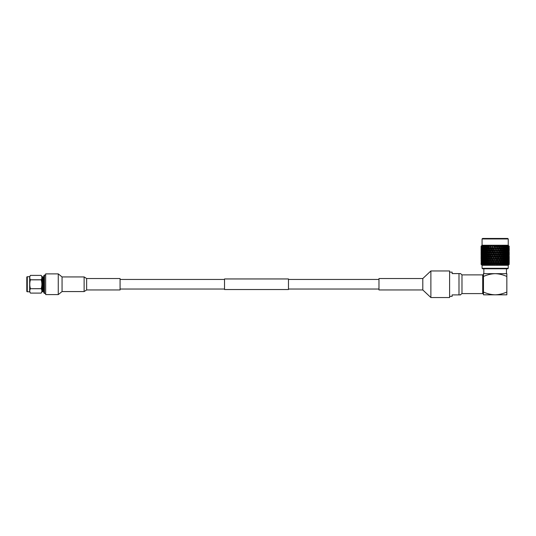 <?xml version="1.0" encoding="UTF-8"?>
<svg xmlns="http://www.w3.org/2000/svg" width="536" height="536" viewBox="0 0 536 536"><rect width="100%" height="100%" fill="white"/><g stroke="black" fill="none" stroke-linecap="round" stroke-linejoin="round"><path stroke-width="0.8" d="M288.475 284.248L288.475 289.534L224.524 289.534L224.524 278.955L288.475 278.955L288.475 284.248M44.508 275.022L44.508 293.467L43.771 292.73L43.771 275.759L44.508 275.022L45.674 275.022M44.508 293.467L45.674 293.467M43.034 278.097L43.771 278.097M43.034 290.398L43.771 290.398M41.192 279.785L30.431 279.785C29.554 278.325 29.554 276.857 30.431 275.39L41.192 275.39L41.969 276.723L42.545 276.723A0.503 0.503 0 0 1 43.034 277.213L43.034 291.276A0.503 0.503 0 0 1 42.545 291.772L41.969 291.772L41.192 293.098L30.431 293.098L41.192 293.098C42.089 291.631 42.089 290.164 41.192 288.703L30.431 288.703C29.554 290.177 29.554 291.638 30.431 293.098L29.668 291.772L27.289 291.772A0.529 0.529 0 0 1 26.8 291.276L26.8 277.213A0.529 0.529 0 0 1 27.289 276.723L29.668 276.723L30.431 275.39L41.192 275.39C42.089 276.851 42.089 278.318 41.192 279.785L41.192 279.852C42.089 282.787 42.089 285.721 41.192 288.643L41.192 288.703M29.668 276.723L29.668 291.772M41.192 288.643L30.431 288.703M30.431 288.643C29.554 285.721 29.554 282.787 30.431 279.852L41.192 279.852M41.969 276.723L41.969 291.772M27.289 276.723L27.289 291.772M42.545 276.723L42.545 291.772M483.472 293.996L482.708 293.594L482.708 274.894L483.472 274.512M482.708 293.594L461.978 293.594L460.129 294.901M482.708 274.894L461.978 274.894L460.565 273.595L458.99 273.595L460.565 273.595M459.01 294.901L460.565 294.901M449.603 272.141L452.136 272.141L452.136 273.595L458.99 273.595L458.99 294.901L452.136 294.901L452.136 296.348L449.603 296.348M509.126 262.56L509.2 259.833L509.173 261.22L509.126 259.833L508.617 259.833M509.2 263.297L509.2 260.543M509.187 259.149L509.2 256.375L509.187 257.756L508.698 257.756M509.2 259.129L509.2 256.375M509.2 254.962L509.2 252.208L509.2 254.962M509.2 250.794L509.2 248.041L509.187 250.815M509.187 246.647L508.517 245.729L508.972 246.212L508.952 248.711L508.932 246.212L508.443 245.729L508.758 246.627L508.115 245.729L508.543 246.212L508.51 248.711L508.476 246.212L507.994 245.729L508.215 246.627L507.512 245.729L508.275 246.212M509.2 246.627L508.242 245.254L508.242 238.956L482.072 238.956L482.072 245.254L481.107 246.212L481.603 245.729L481.114 246.212L481.107 250.794L481.107 248.041M503.163 249.428L503.652 249.408L503.13 249.421L503.873 251.505L503.411 252.878L502.929 251.505L502.426 251.505L497.696 264.007L497.214 261.923L496.008 264.007L495.452 261.923L494.306 264.007L493.69 261.923L492.611 264.007L491.954 261.923L490.963 264.007L490.266 261.923L489.381 264.007L488.618 261.923L487.887 264.007L487.144 261.923L487.626 260.543L488.128 261.923L487.626 263.297M482.072 265.3L508.242 265.3L508.242 268.302L482.072 268.302L482.072 265.3L481.114 264.335L481.596 264.817L481.589 264.007M501.401 247.331L501.823 246.212L501.515 245.729L500.932 247.331L501.689 249.421L501.401 247.331L500.932 247.331L500.148 249.421L500.865 251.505L501.133 250.794L500.604 249.421L500.148 249.421L499.78 247.331L499.344 247.331L500.148 249.421L499.344 251.505L500.048 253.582L500.323 252.878L499.78 251.505L499.344 251.505L499.498 250.794L498.527 249.421L498.078 247.331L497.696 247.331L499.344 251.505L498.527 253.582L499.21 255.672L499.498 254.962L496.008 247.331L498.527 253.582L497.696 255.672L498.359 257.756L498.648 257.046L494.306 247.331L497.696 255.672L496.859 257.756L497.495 259.833L497.79 259.129L492.611 247.331L492.524 248.041L496.859 257.756L496.008 259.833L496.617 261.923L496.912 261.22L491.097 247.331L490.815 248.041L496.008 259.833L495.157 261.923L489.381 247.331L489.174 248.041L489.71 249.421L490.159 249.421L489.984 250.124L490.534 251.505L490.963 251.505L490.815 252.208L491.78 253.582L491.659 254.292L492.611 255.672L495.74 264.007L494.715 264.335L494.634 264.817L494.715 264.335L494.634 264.817L493.971 264.817L494.306 264.007L493.971 264.817L493.837 264.335L493.971 264.817L493.837 264.335L492.959 264.335L492.939 264.817L492.611 264.007L492.289 264.817L493.395 262.627L493.837 264.335M492.289 264.817L492.095 264.335L492.289 264.817L492.095 264.335L491.237 264.335L491.278 264.817L491.103 264.007L490.648 264.817L491.278 264.817L490.4 264.335L490.648 264.817L490.4 264.335L489.576 264.335L489.683 264.817L489.448 264.007L489.08 264.817L489.683 264.817L488.778 264.335L489.08 264.817L488.778 264.335L488.008 264.335L488.169 264.817L487.934 263.859M487.378 264.007L487.887 264.007L488.169 264.817L486.547 264.335L486.902 262.627L487.264 264.335M486.253 264.817L485.864 264.335L486.253 264.817L486.768 264.817L486.547 264.335M485.864 264.335L485.12 264.007L485.542 262.627L485.864 264.335M482.018 247.331L481.509 246.212L481.871 245.729L481.382 246.212L481.482 247.331L482.018 247.331L481.549 248.041L481.71 249.421L482.253 249.421L481.797 250.124L481.991 251.505L482.541 251.505L482.099 252.208L482.32 253.582L482.882 253.582L482.447 254.292L482.708 255.672L483.264 255.672L482.849 256.375L483.137 257.756L483.7 257.756L483.298 258.459L483.619 259.833L484.182 259.833L483.794 260.543L484.142 261.923L484.705 261.923L484.336 262.627L484.618 264.335L485.04 264.817L485.495 264.817L485.221 264.335M484.618 264.335L483.968 264.007L484.336 262.627M481.301 247.927L481.308 249.421L481.831 249.421L481.362 250.124L481.482 251.505L482.018 251.505L481.549 252.208L481.71 253.582L482.253 253.582L481.797 254.292L481.991 255.672L482.541 255.672L482.099 256.375L482.32 257.756L482.882 257.756L482.447 258.459L482.708 259.833L483.264 259.833L482.849 260.543L483.137 261.923L483.7 261.923L483.298 262.627L483.539 264.335L483.988 264.817L484.377 264.817L484.055 264.335M483.539 264.335L482.996 264.007L483.298 262.627M481.301 252.094L481.308 253.582L481.831 253.582L481.362 254.292L481.482 255.672L482.018 255.672L481.549 256.375L481.71 257.756L482.253 257.756L481.797 258.459L481.991 259.833L482.541 259.833L482.099 260.543L482.32 261.923L482.882 261.923L482.447 262.627L482.641 264.335L483.11 264.817L483.063 264.335M482.641 264.335L482.212 264.007L482.447 262.627M481.301 256.262L481.308 257.756L481.831 257.756L481.362 258.459L481.482 259.833L482.018 259.833L481.549 260.543L481.71 261.923L482.253 261.923L481.797 262.627L482.266 264.335M481.938 264.335L481.797 262.627M481.301 260.429L481.308 261.923L481.831 261.923L481.362 262.627L481.449 264.335L482.099 264.817L481.67 264.335M481.449 264.335L481.362 262.627M481.656 264.817L481.281 264.335M481.174 264.335L481.14 262.627L481.174 264.335M482.668 264.817L481.891 261.923L482.099 260.543M483.432 264.817L482.983 264.489L483.264 264.007L482.574 261.923L482.849 260.543M484.377 264.817L483.914 264.489L484.182 264.007L483.459 261.923L483.794 260.543M485.495 264.817L485.026 264.489L484.524 261.923L484.919 260.543L485.328 261.923L484.919 263.297M486.768 264.817L486.299 264.489L485.763 261.923L486.206 260.543L486.661 261.923L486.206 263.297M506.714 245.729L507.378 246.212L506.714 245.729L507.317 247.331L507.016 248.711L506.956 246.212L506.5 245.729L506.52 246.627L505.729 245.729L506.62 246.212M509.012 263.417L509.006 261.923L508.483 261.923L509.026 264.335L508.296 264.007L508.758 263.297L508.604 261.923L508.054 261.923L508.51 261.22L508.322 259.833L507.766 259.833L508.215 259.129L507.987 257.756L507.431 257.756L507.86 257.046L507.605 255.672L507.043 255.672L507.465 254.962L507.17 253.582L506.607 253.582L507.016 252.878L506.688 251.505L506.131 251.505L506.52 250.794L506.165 249.421L505.609 249.421L505.977 248.711L505.729 245.729L506.413 246.212M504.584 245.729L505.274 246.212L504.584 245.729L505.187 247.331L504.771 248.711L504.336 247.331L504.691 246.212L504.296 245.729L504.108 246.627L503.291 245.729L504.242 246.212M502.473 246.171L501.863 245.729L502.426 247.331L502.681 246.627M488.45 245.729L487.887 247.331L488.45 245.729L487.84 246.165M486.507 247.331L486.011 245.729L485.623 246.212L485.971 247.331L486.507 247.331L486.206 248.041L486.661 249.421L487.184 249.421L486.433 247.331L487.023 245.729L486.36 246.198M485.69 245.756L484.919 246.627L484.825 245.729L484.403 246.212L484.712 247.331L484.336 248.711L483.968 247.331L484.578 245.729L483.894 246.212L484.578 245.729M482.762 246.212L483.599 245.729L482.849 246.627L482.963 245.729L482.494 246.212L482.447 248.711L482.212 247.331L482.795 245.729L482.166 246.212L482.795 245.729M482.072 238.956L482.561 238.46L507.746 238.46L508.242 238.956M508.242 268.302L507.746 268.791L482.561 268.791L482.072 268.302M508.054 261.923L508.644 264.335L507.766 264.007L508.215 263.297L507.987 261.923L507.431 261.923L508.048 264.335L507.043 264.007L507.465 263.297L507.17 261.923L506.607 261.923L507.244 264.335L506.131 264.007L506.52 263.297L506.165 261.923L505.609 261.923L506.252 264.335L505.046 264.007L505.394 263.297L504.986 261.923L504.443 261.923L505.187 264.007L504.054 264.817L504.443 264.335L503.545 264.817L504.108 263.297L503.652 261.923L503.13 261.923L503.873 264.007L503.545 264.817M506.768 264.335L506.326 264.817L506.768 264.335M508.369 264.335L507.887 264.817L508.369 264.335M509.2 264.007L508.651 264.817L509.126 264.007L508.617 264.007L508.651 264.817M508.724 264.007L509.046 264.489L508.242 265.3M509.193 264.335L508.718 264.817L509.193 264.335M509.012 260.429L509.086 263.297M509.126 264.007L509.173 262.627M509.187 261.923L508.698 261.923M508.483 261.923L508.952 261.22L508.832 259.833L508.296 259.833L508.758 260.543L508.758 263.297M508.832 264.007L508.952 262.627M509.006 261.923L509.086 260.543M509.012 259.243L509.006 257.756L508.483 257.756L508.952 258.459L508.952 261.22M509.126 258.392L509.2 259.833M509.126 259.833L509.173 258.459M509.012 256.262L509.086 259.129M509.126 257.119L509.126 255.672L508.617 255.672M509.126 254.225L509.173 257.046M508.296 264.007L508.376 264.817L508.865 264.335M507.766 259.833L508.416 261.923L508.215 263.297M508.322 264.007L508.51 262.627M508.604 261.923L508.758 260.543M508.296 259.833L508.758 259.129L508.604 257.756L508.054 257.756L508.51 258.459L508.51 261.22M508.832 259.833L508.952 258.459M508.483 257.756L508.952 257.046L508.832 255.672L508.296 255.672L508.758 256.375L508.758 259.129M509.006 257.756L509.086 256.375M509.012 255.082L509.006 253.582L508.483 253.582L508.952 254.292L508.952 257.046M509.126 255.672L509.173 254.292M509.012 252.094L509.086 254.962M509.187 253.582L508.698 253.582M509.126 252.945L509.126 251.505L508.617 251.505M509.126 250.057L509.173 252.878M507.766 264.007L507.887 264.817M508.048 264.335L507.639 264.817L508.074 264.489M507.431 261.923L507.86 261.22L507.605 259.833L507.043 259.833L507.733 261.923L507.465 263.297M507.605 264.007L507.86 262.627M507.987 261.923L508.215 260.543M507.431 257.756L508.101 259.833L507.86 261.22M508.322 259.833L508.51 258.459M508.054 257.756L508.51 257.046L508.322 255.672L507.766 255.672L508.416 257.756L508.215 259.129M508.604 257.756L508.758 256.375M508.296 255.672L508.758 254.962L508.604 253.582L508.054 253.582L508.51 254.292L508.51 257.046M508.832 255.672L508.952 254.292M508.483 253.582L508.952 252.878L508.832 251.505L508.296 251.505L508.758 252.208L508.758 254.962M509.006 253.582L509.086 252.208M509.012 250.915L509.006 249.421L508.483 249.421L508.952 250.124L508.952 252.878M509.126 251.505L509.173 250.124M509.012 247.927L509.086 250.794M507.043 264.007L507.197 264.817L507.666 264.335M507.244 264.335L506.882 264.817L507.331 264.489M509.2 247.331L509.18 246.212M509.187 249.421L508.698 249.421M506.607 261.923L507.016 261.22L506.688 259.833L506.131 259.833L506.848 261.923L506.52 263.297M506.688 264.007L507.016 262.627M507.17 261.923L507.465 260.543M507.043 259.833L507.465 259.129L507.17 257.756L506.607 257.756L507.317 259.833L507.016 261.22M507.605 259.833L507.86 258.459M507.043 255.672L507.733 257.756L507.465 259.129M507.987 257.756L508.215 256.375M507.766 255.672L508.215 254.962L507.987 253.582L507.431 253.582L508.101 255.672L507.86 257.046M508.322 255.672L508.51 254.292M508.054 253.582L508.51 252.878L508.322 251.505L507.766 251.505L508.416 253.582L508.215 254.962M508.604 253.582L508.758 252.208M508.296 251.505L508.758 250.794L508.604 249.421L508.054 249.421L508.51 250.124L508.51 252.878M508.832 251.505L508.952 250.124M508.832 247.331L508.296 247.331L508.758 248.041L508.758 250.794M506.131 264.007L506.393 264.489L505.93 264.817L506.326 264.817M506.252 264.335L505.93 264.817M509.126 247.331L508.617 247.331M509.006 249.421L509.086 248.041M508.483 249.421L508.952 248.711M505.609 261.923L505.977 261.22L505.595 259.833L505.046 259.833L505.783 261.923L505.394 263.297M505.595 264.007L505.977 262.627M506.165 261.923L506.52 260.543M506.131 259.833L506.52 259.129L506.165 257.756L505.609 257.756L506.339 259.833L505.977 261.22M506.688 259.833L507.016 258.459M506.607 257.756L507.016 257.046L506.688 255.672L506.131 255.672L506.848 257.756L506.52 259.129M507.17 257.756L507.465 256.375M506.607 253.582L507.317 255.672L507.016 257.046M507.605 255.672L507.86 254.292M507.431 253.582L507.86 252.878L507.605 251.505L507.043 251.505L507.733 253.582L507.465 254.962M507.987 253.582L508.215 252.208M507.766 251.505L508.215 250.794L507.987 249.421L507.431 249.421L508.101 251.505L507.86 252.878M508.322 251.505L508.51 250.124M508.322 247.331L507.766 247.331L508.416 249.421L508.215 250.794M505.046 264.007L505.281 264.489L504.812 264.817L505.689 264.335M505.086 264.335L504.812 264.817M508.296 247.331L508.758 246.627M508.604 249.421L508.758 248.041M508.054 249.421L508.51 248.711M504.443 261.923L504.771 261.22L504.336 259.833L503.8 259.833L504.55 261.923L504.108 263.297M504.443 264.335L503.8 264.007M504.336 264.007L504.771 262.627M504.986 261.923L505.394 260.543M505.046 259.833L505.394 259.129L504.986 257.756L504.443 257.756L505.187 259.833L504.771 261.22M505.595 259.833L505.977 258.459M505.609 257.756L505.977 257.046L505.595 255.672L505.046 255.672L505.783 257.756L505.394 259.129M506.165 257.756L506.52 256.375M506.131 255.672L506.52 254.962L506.165 253.582L505.609 253.582L506.339 255.672L505.977 257.046M506.688 255.672L507.016 254.292M506.131 251.505L506.848 253.582L506.52 254.962M507.17 253.582L507.465 252.208M507.043 251.505L507.465 250.794L507.17 249.421L506.607 249.421L507.317 251.505L507.016 252.878M507.605 251.505L507.86 250.124M507.431 249.421L507.86 248.711L507.605 247.331L507.043 247.331L507.733 249.421L507.465 250.794M507.766 247.331L508.215 246.627M507.987 249.421L508.215 248.041M507.512 245.729L508.101 247.331L507.86 248.711M503.766 264.335L502.426 264.007L502.681 263.297L502.178 261.923L501.689 261.923L500.932 264.007L501.133 263.297L500.604 261.923L500.148 261.923L499.344 264.007L499.498 263.297L498.527 261.923L499.029 264.817L499.344 264.007L499.452 264.489M503.13 261.923L503.411 261.22L502.929 259.833L502.426 259.833L503.17 261.923L502.681 263.297M502.929 264.007L503.411 262.627M503.652 261.923L504.108 260.543M503.8 259.833L504.108 259.129L503.652 257.756L503.13 257.756L503.873 259.833L503.411 261.22M504.336 259.833L504.771 258.459M504.443 257.756L504.771 257.046L504.336 255.672L503.8 255.672L504.55 257.756L504.108 259.129M504.986 257.756L505.394 256.375M505.046 255.672L505.394 254.962L504.986 253.582L504.443 253.582L505.187 255.672L504.771 257.046M505.595 255.672L505.977 254.292M505.609 253.582L505.977 252.878L505.595 251.505L505.046 251.505L505.783 253.582L505.394 254.962M506.165 253.582L506.52 252.208M505.609 249.421L506.339 251.505L505.977 252.878M506.688 251.505L507.016 250.124M506.688 247.331L506.131 247.331L506.848 249.421L506.52 250.794M503.13 257.756L503.411 257.046L502.929 255.672L502.426 255.672L501.689 257.756L502.426 259.833L502.681 259.129L502.178 257.756L501.689 257.756L501.924 257.046L501.401 255.672L500.932 255.672L500.604 253.582L500.148 253.582L502.426 259.833L501.689 261.923L501.924 261.22L501.401 259.833L500.932 259.833L501.133 259.129L500.604 257.756L500.148 257.756L499.78 255.672L499.344 255.672L502.426 264.007L502.138 264.817L502.426 264.007L502.701 264.817L503.049 264.335M501.529 264.335L501.689 261.923L502.426 264.007L501.234 264.817L500.631 264.817L501.529 264.335L501.234 264.817L500.932 264.007L500.631 264.817M502.339 263.752L502.306 264.335M507.605 247.331L507.545 246.212M507.043 247.331L507.465 246.627M507.17 249.421L507.465 248.041M506.607 249.421L507.016 248.711M501.656 261.923L501.133 263.297M501.401 264.007L500.932 264.007L501.073 264.489M502.373 259.994L501.689 261.923L500.932 259.833L500.148 261.923L500.731 264.335L499.914 264.335L499.666 264.817L499.914 264.335L499.666 264.817L499.344 264.007L499.78 264.007L500.323 262.627M502.178 261.923L502.681 260.543M502.929 259.833L503.411 258.459M503.13 249.421L503.411 248.711L502.929 247.331L502.426 247.331L501.689 249.421L502.426 251.505L502.681 250.794L502.178 249.421L501.689 249.421L500.932 251.505L502.426 255.672L502.681 254.962L502.178 253.582L501.689 253.582L501.401 251.505L500.932 251.505L503.17 257.756L502.681 259.129M503.652 257.756L504.108 256.375M503.8 255.672L504.108 254.962L503.652 253.582L503.13 253.582L503.873 255.672L503.411 257.046M504.336 255.672L504.771 254.292M504.443 253.582L504.771 252.878L504.336 251.505L503.8 251.505L504.55 253.582L504.108 254.962M504.986 253.582L505.394 252.208M505.046 251.505L505.394 250.794L504.986 249.421L504.443 249.421L505.187 251.505L504.771 252.878M505.595 251.505L505.977 250.124M505.595 247.331L505.046 247.331L505.783 249.421L505.394 250.794M500.865 264.007L499.78 259.833L499.344 259.833L500.048 261.923L499.498 263.297M506.131 247.331L506.52 246.627M506.165 249.421L506.52 248.041M506.044 246.212L505.977 248.711M500.048 261.923L499.498 259.129L498.527 257.756L496.859 261.923L497.368 264.817L497.756 264.489L497.368 264.817L497.354 264.335L496.477 264.335L496.336 264.817L496.477 264.335L496.336 264.817L495.673 264.817L496.008 264.007L495.673 264.817L495.599 264.335M500.604 261.923L501.133 260.543M500.865 259.833L500.323 261.22M499.78 247.331L500.222 246.212L499.967 245.729L499.344 247.331L500.932 251.505L500.148 253.582L501.689 257.756L500.932 259.833L499.344 255.672L498.527 257.756L499.21 259.833L498.648 261.22L497.696 259.833L498.359 261.923L497.79 263.297M501.401 259.833L501.924 258.459M501.656 257.756L501.133 259.129M502.373 255.826L501.924 257.046M502.178 257.756L502.681 256.375M502.929 255.672L503.411 254.292M500.329 245.729L500.932 247.331L501.133 246.627L500.329 245.729L500.423 246.212L503.17 253.582L502.681 254.962M503.652 253.582L504.108 252.208M503.13 253.582L503.411 252.878M504.336 251.505L504.771 250.124M503.8 251.505L504.108 248.041L504.55 249.421L504.108 250.794M499.21 264.007L498.648 261.22M505.91 246.212L505.482 245.729L505.515 246.212M505.046 247.331L505.394 246.627M504.986 249.421L505.394 248.041M504.443 249.421L504.771 248.711M498.359 261.923L496.008 255.672L493.395 262.627M499.076 264.335L497.696 264.007L497.368 264.817L497.354 264.335M498.078 264.007L498.648 262.627M498.936 261.923L499.498 260.543M499.21 259.833L496.859 253.582L496.008 255.672L495.157 253.582L491.78 261.923L492.095 264.335M499.78 259.833L500.323 258.459M500.048 257.756L499.498 259.129M500.604 257.756L501.133 256.375M500.865 255.672L500.323 257.046M501.401 255.672L501.924 254.292M501.656 253.582L501.133 254.962M502.373 251.652L501.924 252.878M502.178 253.582L502.681 252.208M502.929 251.505L503.411 250.124M501.863 245.729L503.17 249.421L502.681 250.794M497.495 264.007L498.024 264.817L498.219 264.335M504.336 247.331L503.8 247.331L504.108 246.627M503.8 247.331L504.108 248.041M503.291 245.729L503.873 247.331L503.411 248.711M496.617 261.923L496.035 263.297M496.477 264.335L496.008 264.007L496.336 264.817M496.336 264.007L496.912 262.627M497.214 261.923L497.79 260.543M497.495 259.833L496.912 261.22M498.078 259.833L498.648 258.459M498.359 257.756L497.79 259.129M498.936 257.756L499.498 256.375M499.21 255.672L498.648 257.046M498.721 245.729L499.344 247.331L499.498 246.627L498.721 245.729L499.344 247.331L498.527 249.421L500.148 253.582L499.344 255.672L497.696 251.505L496.859 253.582L496.008 251.505L495.157 253.582L494.306 251.505L490.159 261.923L490.4 264.335M499.78 255.672L500.323 254.292M500.048 253.582L499.498 254.962M500.604 253.582L501.133 252.208M500.865 251.505L500.323 252.878M501.401 251.505L501.924 250.124M501.656 249.421L501.133 250.794M495.74 264.007L491.78 253.582L487.881 264.007L488.39 262.627L488.778 264.335M502.929 247.331L503.324 246.212L502.969 245.729L502.828 246.212M502.373 247.491L501.924 248.711M502.178 249.421L502.681 248.041M494.855 261.923L494.272 263.297M494.715 264.335L494.306 264.007L494.634 264.817M494.574 264.007L495.157 262.627M495.452 261.923L496.035 260.543M495.74 259.833L495.157 261.22M496.336 259.833L496.912 258.459M496.617 257.756L496.035 259.129M497.214 257.756L497.79 256.375M497.495 255.672L496.912 257.046M498.078 255.672L498.648 254.292M498.359 253.582L497.79 254.962M498.936 253.582L499.498 252.208M499.21 251.505L498.648 252.878M499.78 251.505L500.323 250.124M500.048 249.421L499.498 250.794M493.978 264.007L492.818 259.833L492.524 260.543L493.1 261.923L492.524 263.297M501.515 245.729L501.133 246.627M500.604 249.421L501.133 248.041M500.865 247.331L500.323 248.711M493.1 261.923L493.455 261.923L491.78 257.756L492.229 259.833L491.659 261.22L490.963 259.833L491.371 261.923L490.815 263.297M493.69 261.923L494.272 260.543M493.978 259.833L493.395 261.22M494.574 259.833L495.157 258.459M494.855 257.756L494.272 259.129M495.452 257.756L496.035 256.375M495.74 255.672L495.157 257.046M496.336 255.672L496.912 254.292M496.617 253.582L496.035 254.962M497.214 253.582L497.79 252.208M497.495 251.505L496.912 252.878M498.078 247.331L498.54 246.212L498.339 245.729L497.696 247.331L498.527 249.421L497.696 251.505L496.859 249.421L496.008 251.505L495.157 249.421L494.306 251.505L493.455 249.421L491.78 253.582L490.963 251.505L487.626 260.543M498.078 251.505L498.648 250.124M498.359 249.421L497.79 250.794M492.229 264.007L492.611 264.007L491.659 261.22M499.967 245.729L499.498 246.627M498.936 249.421L499.498 248.041M499.21 247.331L498.648 248.711M491.371 261.923L491.78 261.923L490.159 257.756L490.534 259.833L489.984 261.22L489.381 259.833L489.71 261.923L489.174 263.297M491.103 264.007L491.659 262.627M491.954 261.923L492.524 260.543M492.229 259.833L492.611 259.833L491.097 255.672L490.815 256.375L491.371 257.756L490.815 259.129M492.818 259.833L493.395 258.459M493.1 257.756L492.524 259.129M493.69 257.756L494.272 256.375M493.978 255.672L493.395 257.046M494.574 255.672L495.157 254.292M494.855 253.582L494.272 254.962M495.452 253.582L496.035 252.208M495.74 251.505L495.157 252.878M496.336 251.505L496.912 250.124M496.617 249.421L496.035 250.794M490.534 264.007L490.963 264.007L490.862 264.489M497.495 247.331L497.79 246.627L497.053 245.729L497.495 247.331L496.912 248.711M498.339 245.729L497.79 246.627M497.053 245.729L497.696 247.331L496.859 249.421L495.351 245.729L495.74 247.331L495.157 248.711M497.214 249.421L497.79 248.041M489.71 261.923L490.159 261.923L489.984 261.22M489.448 264.007L489.984 262.627M490.266 261.923L490.815 260.543M490.534 259.833L490.963 259.833L489.448 255.672L489.174 256.375L489.71 257.756L489.174 259.129L488.618 257.756L488.906 259.833L488.39 261.22L487.941 259.679M491.097 259.833L491.659 258.459M491.371 257.756L491.78 257.756L490.266 253.582L489.984 254.292L490.534 255.672L489.984 257.046M491.954 257.756L492.524 256.375M492.229 255.672L491.659 257.046M492.818 255.672L493.395 254.292M493.1 253.582L492.524 254.962M493.69 253.582L494.272 252.208M493.978 251.505L493.395 252.878M494.574 251.505L495.157 250.124M494.855 249.421L494.272 250.794M488.906 264.007L489.381 264.007L489.241 264.489M496.336 247.331L496.658 245.729L495.157 249.421L493.649 245.729L493.978 247.331L493.395 248.711M496.658 245.729L496.035 246.627M495.452 249.421L496.035 248.041M495.74 247.331L495.351 245.729M488.128 261.923L488.618 261.923L488.39 261.22M488.651 261.923L489.174 260.543M488.906 259.833L489.381 259.833L489.174 259.129M489.448 259.833L489.984 258.459M489.71 257.756L490.159 257.756L488.651 253.582L487.626 256.375L488.128 257.756L487.626 259.129L487.144 257.756L487.626 256.375M490.266 257.756L490.815 256.375M490.534 255.672L490.963 255.672L489.448 251.505L488.39 254.292L488.906 255.672L488.39 257.046L487.941 255.518M491.097 255.672L491.659 254.292M491.371 253.582L490.815 254.962M491.954 253.582L492.524 252.208M492.229 251.505L491.659 252.878M492.818 251.505L493.395 250.124M493.1 249.421L492.524 250.794M494.574 247.331L494.956 245.729L493.455 249.421L491.974 245.729L492.229 247.331L491.659 248.711M494.956 245.729L494.272 246.627M493.69 249.421L494.272 248.041M493.978 247.331L493.649 245.729M486.661 261.923L487.184 261.923L486.902 262.627M487.184 261.923L486.433 259.833L486.902 258.459L487.378 259.833L486.902 261.22M487.378 259.833L487.887 259.833L488.39 258.459M487.941 259.994L487.626 259.129M488.128 257.756L488.618 257.756L488.39 257.046M488.651 257.756L489.174 256.375M488.906 255.672L489.381 255.672L487.881 251.505L487.626 252.208L488.128 253.582L487.626 254.962L487.144 253.582L487.626 252.208M489.448 255.672L489.984 254.292M491.097 247.331L489.381 251.505L487.338 245.729L486.99 246.212L487.378 247.331L487.887 247.331L487.626 248.041L488.128 249.421L488.618 249.421L488.906 251.505L489.381 251.505L489.71 253.582L489.174 254.962M489.71 253.582L490.159 253.582L488.618 249.421L487.934 251.357M490.266 253.582L490.815 252.208M490.534 251.505L489.984 252.878M492.818 247.331L490.963 251.505L488.792 245.729L488.39 248.711M491.103 251.505L491.659 250.124M491.371 249.421L490.815 250.794M485.971 264.007L486.507 264.007M493.261 245.729L492.524 246.627M491.954 249.421L492.524 248.041M492.229 247.331L492.611 247.331L491.974 245.729M485.328 261.923L485.871 261.923L485.542 262.627M482.708 247.331L483.264 247.331L482.849 248.041L483.137 249.421L483.7 249.421L483.298 250.124L483.619 251.505L484.182 251.505L483.794 252.208L484.142 253.582L484.705 253.582L484.336 254.292L484.712 255.672L485.268 255.672L484.919 256.375L485.328 257.756L485.871 257.756L485.542 258.459L485.971 259.833L486.507 259.833L486.206 260.543M485.871 261.923L485.12 259.833L485.542 258.459M485.971 259.833L485.542 261.22M484.182 247.331L483.807 245.729L483.351 246.212L483.619 247.331L484.182 247.331L483.794 248.041L484.142 249.421L484.705 249.421L484.336 250.124L484.712 251.505L485.268 251.505L484.919 252.208L485.328 253.582L485.871 253.582L485.542 254.292L485.971 255.672L486.507 255.672L486.206 256.375L486.661 257.756L487.184 257.756L486.902 258.459M486.507 259.833L485.763 257.756L486.206 256.375M486.661 257.756L486.206 259.129M487.184 257.756L486.433 255.672L486.902 254.292L487.378 255.672L486.902 257.046M487.378 255.672L487.887 255.672L488.39 254.292M487.941 255.826L487.626 254.962M488.128 253.582L488.618 253.582L487.887 251.505L488.39 250.124M488.651 253.582L489.174 252.208M488.906 251.505L488.39 252.878M489.448 251.505L489.984 250.124M489.71 249.421L489.174 250.794M484.712 264.007L485.268 264.007M490.534 247.331L490.963 247.331L490.815 246.627L490.346 245.729L490.085 246.212L490.534 247.331L489.984 248.711M491.592 245.729L490.815 246.627M490.266 249.421L490.815 248.041M484.142 261.923L483.794 263.297M482.541 247.331L482.032 246.212L482.313 245.729L481.831 246.212L481.991 247.331L482.541 247.331L482.099 248.041L482.32 249.421L482.882 249.421L482.447 250.124L482.708 251.505L483.264 251.505L482.849 252.208L483.137 253.582L483.7 253.582L483.298 254.292L483.619 255.672L484.182 255.672L483.794 256.375L484.142 257.756L484.705 257.756L484.336 258.459L484.712 259.833L485.268 259.833L484.919 260.543M484.705 261.923L483.968 259.833L484.336 258.459M484.712 259.833L484.336 261.22M485.268 259.833L484.524 257.756L484.919 256.375M485.328 257.756L484.919 259.129M485.871 257.756L485.12 255.672L485.542 254.292M485.971 255.672L485.542 257.046M484.712 247.331L485.268 247.331L484.919 248.041L485.328 249.421L485.871 249.421L485.542 250.124L485.971 251.505L486.507 251.505L486.206 252.208L486.661 253.582L487.184 253.582L486.902 254.292M486.507 255.672L485.763 253.582L486.206 252.208M486.661 253.582L486.206 254.962M487.184 253.582L486.433 251.505L486.902 250.124L487.378 251.505L486.902 252.878M487.378 251.505L487.887 251.505L487.144 249.421L487.626 248.041M488.128 249.421L487.626 250.794M483.619 264.007L484.182 264.007M489.448 247.331L488.618 249.421L487.941 247.176M489.978 245.729L489.174 246.627M488.651 249.421L489.174 248.041M488.906 247.331L489.381 247.331L488.792 245.729M483.137 261.923L482.849 263.297M483.7 261.923L482.996 259.833L483.298 258.459M483.619 259.833L483.298 261.22M484.182 259.833L483.459 257.756L483.794 256.375M484.142 257.756L483.794 259.129M484.705 257.756L483.968 255.672L484.336 254.292M484.712 255.672L484.336 257.046M485.268 255.672L484.524 253.582L484.919 252.208M485.328 253.582L484.919 254.962M485.871 253.582L485.12 251.505L485.542 250.124M485.971 251.505L485.542 252.878M487.184 249.421L486.902 250.124M486.507 251.505L485.763 249.421L486.206 248.041M486.661 249.421L486.206 250.794M482.708 264.007L483.264 264.007M487.479 246.212L487.626 246.627M487.378 247.331L486.902 248.711M482.32 261.923L482.099 263.297M482.882 261.923L482.212 259.833L482.447 258.459M482.708 259.833L482.447 261.22M483.264 259.833L482.574 257.756L482.849 256.375M483.137 257.756L482.849 259.129M483.7 257.756L482.996 255.672L483.298 254.292M483.619 255.672L483.298 257.046M484.182 255.672L483.459 253.582L483.794 252.208M484.142 253.582L483.794 254.962M484.705 253.582L483.968 251.505L484.336 250.124M484.712 251.505L484.336 252.878M485.268 251.505L484.524 249.421L484.919 248.041M485.328 249.421L484.919 250.794M481.991 264.007L482.541 264.007M486.065 246.212L486.206 246.627M485.871 249.421L485.12 247.331L485.723 245.729M485.971 247.331L485.542 248.711M481.482 264.007L482.018 264.007L481.549 263.297L481.549 260.543M481.71 261.923L481.549 263.297M482.253 261.923L481.797 261.22L481.797 258.459M481.991 259.833L481.797 261.22M482.541 259.833L481.891 257.756L482.099 256.375M482.32 257.756L482.099 259.129M482.882 257.756L482.212 255.672L482.447 254.292M482.708 255.672L482.447 257.046M483.264 255.672L482.574 253.582L482.849 252.208M483.137 253.582L482.849 254.962M483.7 253.582L482.996 251.505L483.298 250.124M483.619 251.505L483.298 252.878M484.182 251.505L483.459 249.421L483.794 248.041M484.142 249.421L483.794 250.794M482.018 264.007L481.697 264.489M485.268 247.331L484.919 246.627M484.705 249.421L484.336 248.711M481.301 263.417L481.221 260.543M481.308 261.923L481.221 263.297M481.831 261.923L481.362 261.22L481.362 258.459M481.482 259.833L481.362 261.22M482.018 259.833L481.549 259.129L481.549 256.375M481.71 257.756L481.549 259.129M482.253 257.756L481.797 257.046L481.797 254.292M481.991 255.672L481.797 257.046M482.541 255.672L481.891 253.582L482.099 252.208M482.32 253.582L482.099 254.962M482.882 253.582L482.212 251.505L482.447 250.124M482.708 251.505L482.447 252.878M483.264 251.505L482.574 249.421L482.849 248.041M483.137 249.421L482.849 250.794M481.187 264.007L481.697 264.007L481.368 264.489M483.686 246.212L483.794 246.627M483.7 249.421L482.996 247.331L483.599 245.729M483.619 247.331L483.298 248.711M481.114 264.335L481.107 263.297M481.12 261.923L481.616 261.923M481.187 261.287L481.107 260.543M481.187 258.392L481.14 261.22M481.187 259.833L481.697 259.833M481.301 259.243L481.221 256.375M481.308 257.756L481.221 259.129M481.831 257.756L481.362 257.046L481.362 254.292M481.482 255.672L481.362 257.046M482.018 255.672L481.549 254.962L481.549 252.208M481.71 253.582L481.549 254.962M482.253 253.582L481.797 252.878L481.797 250.124M481.991 251.505L481.797 252.878M482.541 251.505L481.891 249.421L482.099 248.041M482.32 249.421L482.099 250.794M483.264 247.331L482.849 246.627M482.882 249.421L482.447 248.711M481.114 251.485L481.14 258.459M481.12 257.756L481.616 257.756M481.187 257.119L481.14 254.292L481.14 257.046M481.187 255.672L481.697 255.672M481.301 255.082L481.221 252.208M481.308 253.582L481.221 254.962M481.831 253.582L481.362 252.878L481.362 250.124M481.482 251.505L481.362 252.878M482.018 251.505L481.549 250.794L481.549 248.041M481.71 249.421L481.549 250.794M482.032 246.212L482.099 246.627M482.253 249.421L481.63 247.331L482.192 245.729L481.549 246.627M481.991 247.331L481.797 248.711M481.12 253.582L481.616 253.582M481.187 252.945L481.14 250.124L481.14 252.878M481.187 251.505L481.697 251.505M481.301 250.915L481.221 248.041M481.308 249.421L481.221 250.794M481.831 249.421L481.261 247.331L481.79 245.729L481.221 246.627L481.63 245.729L481.147 246.212M481.482 247.331L481.362 248.711M481.12 249.421L481.616 249.421M481.187 247.331L481.697 247.331M481.12 246.647L481.107 246.212M490.346 245.729L498.024 264.817M508.242 245.254L482.072 245.254M490.648 246.212L490.983 246.212M492.35 246.212L492.698 246.212M494.098 246.212L494.447 246.212M495.86 246.212L496.215 246.212M497.616 246.212L497.957 246.212M499.324 246.212L499.666 246.212M487.887 259.833L488.618 261.923L488.008 264.335M487.887 255.672L491.278 264.817M488.618 261.923L489.683 264.817M461.978 293.594L461.978 274.894M495.157 294.82L506.842 294.82L506.842 292.026C502.909 293.768 499.016 294.7 495.157 294.82L483.472 294.82L483.472 292.026C487.325 293.762 491.224 294.693 495.157 294.82M483.472 273.668L506.842 273.668L506.842 276.462C502.909 274.72 499.016 273.789 495.157 273.668C491.224 273.802 487.331 274.734 483.472 276.462L483.472 273.668M483.472 292.026L483.472 276.462M506.842 276.462L506.842 292.026M422.803 289.956L378.972 289.956L378.972 278.532L422.803 278.532L422.803 289.956L430.877 297.54L449.603 297.54L449.603 270.955L430.877 270.955L430.877 297.54M422.803 278.532L430.877 270.955M58.257 273.889L58.257 294.599L45.674 294.599L45.674 273.889L58.257 273.889L62.062 276.931L84.125 276.931L84.125 291.564L86.644 289.956L120.077 289.956L120.077 278.532L86.644 278.532L86.644 289.956M84.125 276.931L86.644 278.532M58.257 294.599L62.062 291.564L84.125 291.564M62.062 276.931L62.062 291.564M224.524 289.045L120.077 289.045M378.972 289.045L288.475 289.045M378.972 279.45L288.475 279.45M224.524 279.45L120.077 279.45M506.466 273.668L506.466 268.791M481.107 254.962L481.107 252.208M481.107 259.129L481.107 256.375M483.841 273.668L483.841 268.791"/></g></svg>
